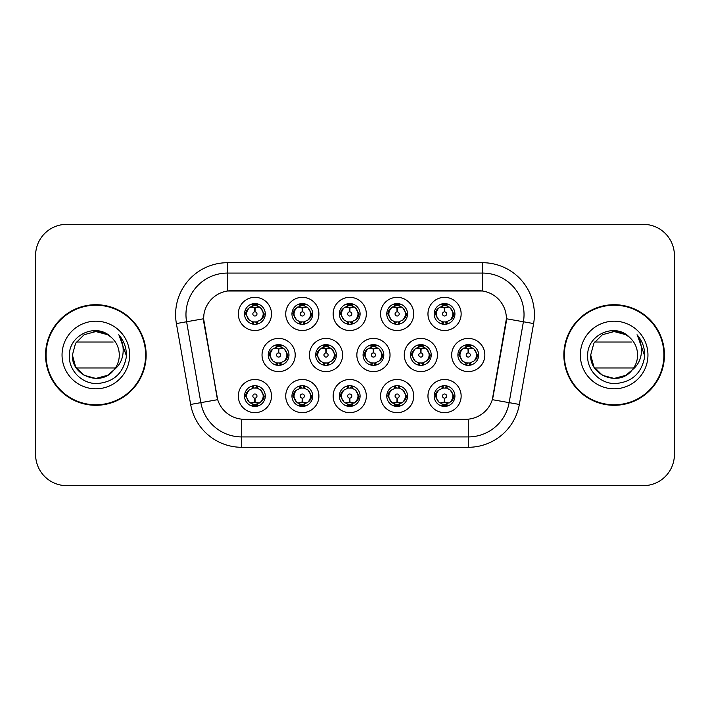 <?xml version="1.0" encoding="UTF-8"?>
<svg xmlns="http://www.w3.org/2000/svg" width="710" height="710" viewBox="0 0 710 710"><rect width="100%" height="100%" fill="white"/><g stroke="black" fill="none" stroke-linecap="round" stroke-linejoin="round"><path stroke-width="1.06" d="M413.735 396.065A16.596 16.596 0 0 1 397.147 412.661A16.596 16.596 0 0 1 380.551 396.065A16.596 16.596 0 0 1 397.147 379.477A16.596 16.596 0 0 1 413.735 396.065M386.772 396.065A10.366 10.366 0 0 0 397.147 406.439A10.366 10.366 0 0 0 407.513 396.065A10.366 10.366 0 0 0 397.147 385.699A10.366 10.366 0 0 0 386.772 396.065L387.9 396.065L391.432 402.082A8.298 8.298 0 0 1 391.432 390.047C389.16 391.618 387.988 393.624 387.9 396.065M366.325 396.065A16.596 16.596 0 0 1 349.728 412.661A16.596 16.596 0 0 1 333.141 396.065A16.596 16.596 0 0 1 349.728 379.477A16.596 16.596 0 0 1 366.325 396.065M339.362 396.065A10.366 10.366 0 0 0 349.728 406.439A10.366 10.366 0 0 0 360.103 396.065A10.366 10.366 0 0 0 349.728 385.699A10.366 10.366 0 0 0 339.362 396.065L340.489 396.065L344.022 402.082A8.298 8.298 0 0 1 344.022 390.047C341.75 391.618 340.569 393.624 340.489 396.065M318.914 396.065A16.596 16.596 0 0 1 302.318 412.661A16.596 16.596 0 0 1 285.731 396.065A16.596 16.596 0 0 1 302.318 379.477A16.596 16.596 0 0 1 318.914 396.065M291.952 396.065A10.366 10.366 0 0 0 302.318 406.439A10.366 10.366 0 0 0 312.693 396.065A10.366 10.366 0 0 0 302.318 385.699A10.366 10.366 0 0 0 291.952 396.065L293.07 396.065L296.611 402.082A8.298 8.298 0 0 1 296.611 390.047C294.339 391.618 293.159 393.624 293.07 396.065M271.504 396.065A16.596 16.596 0 0 1 254.908 412.661A16.596 16.596 0 0 1 238.32 396.065A16.596 16.596 0 0 1 254.908 379.477A16.596 16.596 0 0 1 271.504 396.065M244.542 396.065A10.366 10.366 0 0 0 254.908 406.439A10.366 10.366 0 0 0 265.283 396.065A10.366 10.366 0 0 0 254.908 385.699A10.366 10.366 0 0 0 244.542 396.065L245.66 396.065L249.201 402.082A8.298 8.298 0 0 1 249.192 390.047C246.929 391.618 245.749 393.624 245.66 396.065M461.145 396.065A16.596 16.596 0 0 1 444.558 412.661A16.596 16.596 0 0 1 427.961 396.065A16.596 16.596 0 0 1 444.558 379.477A16.596 16.596 0 0 1 461.145 396.065M434.183 396.065A10.366 10.366 0 0 0 444.558 406.439A10.366 10.366 0 0 0 454.924 396.065A10.366 10.366 0 0 0 444.558 385.699A10.366 10.366 0 0 0 434.183 396.065L435.31 396.065L438.842 402.082A8.298 8.298 0 0 1 438.842 390.047C436.579 391.618 435.399 393.624 435.31 396.065M437.44 355A16.596 16.596 0 0 1 420.852 371.596A16.596 16.596 0 0 1 404.256 355A16.596 16.596 0 0 1 420.852 338.404A16.596 16.596 0 0 1 437.44 355M410.478 355A10.366 10.366 0 0 0 420.852 365.366A10.366 10.366 0 0 0 431.218 355A10.366 10.366 0 0 0 420.852 344.634A10.366 10.366 0 0 0 410.478 355L411.605 355.018L415.137 361.017A8.298 8.298 0 0 1 415.146 348.974C412.865 350.554 411.685 352.559 411.605 355.018M390.03 355A16.596 16.596 0 0 1 373.442 371.596A16.596 16.596 0 0 1 356.846 355A16.596 16.596 0 0 1 373.442 338.404A16.596 16.596 0 0 1 390.03 355M363.067 355A10.366 10.366 0 0 0 373.442 365.366A10.366 10.366 0 0 0 383.808 355A10.366 10.366 0 0 0 373.442 344.634A10.366 10.366 0 0 0 363.067 355L364.195 355.018L367.727 361.017A8.298 8.298 0 0 1 367.736 348.974C365.455 350.554 364.274 352.559 364.195 355.018M342.619 355A16.596 16.596 0 0 1 326.023 371.596A16.596 16.596 0 0 1 309.436 355A16.596 16.596 0 0 1 326.023 338.404A16.596 16.596 0 0 1 342.619 355M315.657 355A10.366 10.366 0 0 0 326.023 365.366A10.366 10.366 0 0 0 336.398 355A10.366 10.366 0 0 0 326.023 344.634A10.366 10.366 0 0 0 315.657 355L316.775 355.018L320.317 361.017A8.298 8.298 0 0 1 320.325 348.974A8.298 8.298 0 0 0 317.734 355M295.209 355A16.596 16.596 0 0 1 278.613 371.596A16.596 16.596 0 0 1 262.026 355A16.596 16.596 0 0 1 278.613 338.404A16.596 16.596 0 0 1 295.209 355M268.247 355A10.366 10.366 0 0 0 278.613 365.366A10.366 10.366 0 0 0 288.988 355A10.366 10.366 0 0 0 278.613 344.634A10.366 10.366 0 0 0 268.247 355L269.365 355.018L272.906 361.017A8.298 8.298 0 0 1 272.915 348.974C270.625 350.554 269.454 352.559 269.365 355.018M484.85 355A16.596 16.596 0 0 1 468.263 371.596A16.596 16.596 0 0 1 451.666 355A16.596 16.596 0 0 1 468.263 338.404A16.596 16.596 0 0 1 484.85 355M457.888 355A10.366 10.366 0 0 0 468.263 365.366A10.366 10.366 0 0 0 478.629 355A10.366 10.366 0 0 0 468.263 344.634A10.366 10.366 0 0 0 457.888 355L459.015 355.018L462.547 361.017A8.298 8.298 0 0 1 462.565 348.974C460.275 350.554 459.095 352.559 459.015 355.018M413.735 313.935A16.596 16.596 0 0 1 397.147 330.523A16.596 16.596 0 0 1 380.551 313.935A16.596 16.596 0 0 1 397.147 297.339A16.596 16.596 0 0 1 413.735 313.935M386.772 313.935A10.366 10.366 0 0 0 397.147 324.301A10.366 10.366 0 0 0 407.513 313.935A10.366 10.366 0 0 0 397.147 303.56A10.366 10.366 0 0 0 386.772 313.935M366.325 313.935A16.596 16.596 0 0 1 349.728 330.523A16.596 16.596 0 0 1 333.141 313.935A16.596 16.596 0 0 1 349.728 297.339A16.596 16.596 0 0 1 366.325 313.935M339.362 313.935A10.366 10.366 0 0 0 349.728 324.301A10.366 10.366 0 0 0 360.103 313.935A10.366 10.366 0 0 0 349.728 303.56A10.366 10.366 0 0 0 339.362 313.935M318.914 313.935A16.596 16.596 0 0 1 302.318 330.523A16.596 16.596 0 0 1 285.731 313.935A16.596 16.596 0 0 1 302.318 297.339A16.596 16.596 0 0 1 318.914 313.935M291.952 313.935A10.366 10.366 0 0 0 302.318 324.301A10.366 10.366 0 0 0 312.693 313.935A10.366 10.366 0 0 0 302.318 303.56A10.366 10.366 0 0 0 291.952 313.935M271.504 313.935A16.596 16.596 0 0 1 254.908 330.523A16.596 16.596 0 0 1 238.32 313.935A16.596 16.596 0 0 1 254.908 297.339A16.596 16.596 0 0 1 271.504 313.935M244.542 313.935A10.366 10.366 0 0 0 254.908 324.301A10.366 10.366 0 0 0 265.283 313.935A10.366 10.366 0 0 0 254.908 303.56A10.366 10.366 0 0 0 244.542 313.935M461.145 313.935A16.596 16.596 0 0 1 444.558 330.523A16.596 16.596 0 0 1 427.961 313.935A16.596 16.596 0 0 1 444.558 297.339A16.596 16.596 0 0 1 461.145 313.935M434.183 313.935A10.366 10.366 0 0 0 444.558 324.301A10.366 10.366 0 0 0 454.924 313.935A10.366 10.366 0 0 0 444.558 303.56A10.366 10.366 0 0 0 434.183 313.935M190.653 404.443L176.391 323.565A51.848 51.848 0 0 1 227.448 262.709L482.551 262.709A51.848 51.848 0 0 1 533.609 323.565L519.347 404.443A51.848 51.848 0 0 1 468.289 447.291L241.711 447.291A51.848 51.848 0 0 1 190.653 404.443L217.686 399.677L204.027 323.565A28.001 28.001 0 0 1 231.593 290.709L478.407 290.709A28.001 28.001 0 0 1 505.973 323.565L493.175 396.153A28.001 28.001 0 0 1 465.6 419.29L244.4 419.29A28.001 28.001 0 0 1 216.825 396.153L203.601 318.763L186.597 321.763A41.482 41.482 0 0 1 227.448 273.075L482.551 273.075A41.482 41.482 0 0 1 523.403 321.763L509.141 402.65A41.482 41.482 0 0 1 468.289 436.925L241.711 436.925A41.482 41.482 0 0 1 200.859 402.65L186.597 321.763A41.482 41.482 0 0 1 185.967 314.557M45.555 355A50.295 50.295 0 0 0 95.85 405.295A50.295 50.295 0 0 0 146.145 355A50.295 50.295 0 0 0 95.85 304.705A50.295 50.295 0 0 0 45.555 355M563.855 355A50.295 50.295 0 0 0 614.15 405.295A50.295 50.295 0 0 0 664.445 355A50.295 50.295 0 0 0 614.15 304.705A50.295 50.295 0 0 0 563.855 355M227.448 262.709L227.448 291.011L482.551 291.011L482.551 262.709M203.601 318.701L203.903 314.557M465.6 419.29L244.4 419.29M533.609 323.565L506.399 318.763L492.314 399.677L519.347 404.443M493.175 396.153L493.006 397.041M216.994 397.041L216.825 396.153M674.394 255.449A31.107 31.107 0 0 0 643.287 224.342L66.713 224.342A31.107 31.107 0 0 0 35.606 255.449L35.606 454.551A31.107 31.107 0 0 0 66.713 485.658L643.287 485.658A31.107 31.107 0 0 0 674.394 454.551L674.394 255.449M36.157 249.609A31.107 31.107 0 0 0 35.5 255.964L35.5 454.036A31.107 31.107 0 0 0 36.157 460.391M673.843 460.391A31.107 31.107 0 0 0 674.5 454.036L674.5 255.964A31.107 31.107 0 0 0 673.843 249.609M443.599 307.599L444.282 307.723L444.469 311.867A2.068 2.068 180 0 0 442.481 313.98A2.068 2.068 180 0 0 444.558 316.012A2.068 2.068 180 0 0 446.625 313.98A2.068 2.068 180 0 0 444.646 311.867L444.824 307.723L445.507 307.599M449.066 306.969L444.815 307.927M444.291 307.927L440.049 306.969M446.599 303.765L445.72 305.717L446.732 305.93A8.298 8.298 0 0 0 446.67 305.912L444.913 305.646L445.01 303.578M446.599 324.106L445.72 322.145L450.264 319.953C453.681 315.941 453.681 311.93 450.264 307.918A8.298 8.298 0 0 1 450.264 319.953C452.536 318.382 453.717 316.376 453.805 313.935L450.264 307.918L446.732 305.93L447.593 304.022M442.516 324.106L443.386 322.145L438.842 319.953C435.434 315.932 435.434 311.921 438.842 307.918C436.57 309.489 435.39 311.495 435.31 313.944L438.842 319.953A8.298 8.298 0 0 1 438.86 307.909A8.298 8.298 0 0 0 436.26 313.935M442.126 306.001L444.194 305.646L444.158 304.874M444.105 303.578L444.194 305.646M445.436 322.18L446.333 324.15M446.767 321.932L442.126 321.87M442.516 303.765L443.386 305.717L438.842 307.918M443.67 305.69L442.774 303.72M467.304 348.663L467.988 348.787L468.174 352.932A2.068 2.068 180 0 0 466.195 355.044A2.068 2.068 180 0 0 468.263 357.077A2.068 2.068 180 0 0 470.331 355.044A2.068 2.068 180 0 0 468.351 352.932L468.529 348.787L469.212 348.663M472.771 348.033L468.52 348.992M467.997 348.992L463.754 348.033M470.304 344.829L469.425 346.791L470.437 346.995A8.298 8.298 0 0 0 470.375 346.977L468.627 346.711L468.715 344.643M470.304 365.171L469.425 363.209L473.969 361.017C477.386 357.006 477.386 353.003 473.969 348.983A8.298 8.298 0 0 1 473.969 361.017C476.241 359.446 477.422 357.441 477.51 355L473.969 348.983L470.437 346.995L471.298 345.087M465.831 347.066L467.899 346.711L467.863 345.939M467.81 344.643L467.899 346.711M469.15 363.245L470.038 365.215M470.473 362.996L465.84 362.934M466.222 365.171L467.375 363.245L466.079 363.005L465.228 364.913M466.222 344.829L467.091 346.791L462.547 348.983C459.139 352.994 459.139 356.997 462.547 361.017L466.079 363.005M445.507 402.401L444.824 402.277L444.646 398.132A2.068 2.068 -0 0 0 446.625 396.02A2.068 2.068 -0 0 0 444.558 393.988A2.068 2.068 -0 0 0 442.481 396.02A2.068 2.068 -0 0 0 444.469 398.132L444.282 402.277L443.599 402.401M440.049 403.031L444.291 402.073M444.815 402.073L449.066 403.031M442.516 406.235L443.386 404.283L442.374 404.07A8.298 8.298 0 0 0 442.436 404.088L444.194 404.354L444.105 406.422M446.599 406.235L445.72 404.283L450.264 402.082C453.681 398.079 453.681 394.068 450.264 390.047A8.298 8.298 0 0 1 450.255 402.091C452.536 400.511 453.717 398.505 453.805 396.056L450.264 390.047L446.732 388.059L447.593 386.151M446.98 403.999L444.921 404.354L444.948 405.126M445.01 406.422L444.921 404.354M442.516 385.894L443.386 387.855L438.842 390.047C435.434 394.059 435.434 398.07 438.842 402.082L442.374 404.07L441.522 405.978M443.67 387.82L442.774 385.849M442.339 388.068L446.98 388.13M446.599 385.894L445.436 387.82L446.732 388.059M445.436 404.309L446.333 406.28M145.63 355A49.78 49.78 0 0 0 95.85 305.22A49.78 49.78 0 0 0 46.079 355A49.78 49.78 0 0 0 95.85 404.78A49.78 49.78 0 0 0 145.63 355M107.574 375.306A23.439 23.439 0 0 0 115.384 367.966L76.325 367.966M113.618 370.3L107.574 375.306L95.85 378.439L84.135 375.306L75.553 366.724L72.411 355L75.553 343.276L84.135 334.694L95.85 331.561L107.574 334.694L111.239 337.312C96.791 322.18 69.145 334.65 69.385 355C68.293 370.079 81.668 383.684 96.604 383.577C113.44 382.362 123.362 373.416 126.371 356.757L126.424 355C126.336 347.314 123.78 340.56 118.748 334.747C122.573 341.022 123.922 347.776 122.794 355C121.738 361.079 118.774 366.067 113.902 369.954L107.574 375.306L95.85 378.439L84.135 375.306L75.553 366.724L72.411 355L75.553 366.724L84.135 375.306L95.85 378.439L107.574 375.306L113.902 369.954L110.547 373.265M108.754 374.578L113.902 369.954L108.816 374.534M93.826 331.641A23.439 23.439 0 0 1 111.239 337.312C116.475 342.051 119.165 347.944 119.298 355C119.262 360.547 117.47 365.535 113.902 369.954L107.574 375.306L95.85 378.439L84.135 375.306L75.553 366.724L72.411 355C71.213 375.812 100.678 386.755 113.378 370.567M62.045 355A33.814 33.814 0 0 0 95.85 388.814A33.814 33.814 0 0 0 129.664 355A33.814 33.814 0 0 0 95.85 321.186A33.814 33.814 0 0 0 62.045 355M76.325 342.034L113.156 342.034M118.978 335.005L126.415 355.887L118.978 335.005M663.921 355A49.78 49.78 0 0 0 614.15 305.22A49.78 49.78 0 0 0 564.37 355A49.78 49.78 0 0 0 614.15 404.78A49.78 49.78 0 0 0 663.921 355M625.865 375.306A23.439 23.439 0 0 0 633.675 367.966L594.616 367.966M632.202 369.954L625.865 375.306L614.15 378.439L602.426 375.306L593.844 366.724L590.702 355L593.844 343.276L602.426 334.694L614.15 331.561L625.865 334.694L629.53 337.312C615.082 322.18 587.436 334.65 587.676 355C586.584 370.079 599.959 383.684 614.904 383.577C631.731 382.362 641.654 373.416 644.671 356.757L644.716 355C644.627 347.314 642.071 340.56 637.039 334.747C640.864 341.022 642.213 347.776 641.086 355C640.029 361.079 637.065 366.067 632.202 369.954L625.865 375.306L614.15 378.439L602.426 375.306L593.844 366.724L590.702 355L593.844 366.724L602.426 375.306L614.15 378.439L625.865 375.306L632.202 369.954L625.865 375.306L614.15 378.439L602.426 375.306L593.844 366.724L590.702 355L593.844 366.724L602.426 375.306L614.15 378.439L625.865 375.306L632.202 369.954L625.865 375.306L614.15 378.439L602.426 375.306L593.844 366.724L590.702 355L593.844 366.724L602.426 375.306L614.15 378.439L625.865 375.306L632.202 369.954L625.865 375.306L614.15 378.439L602.426 375.306L593.844 366.724L590.702 355C589.504 375.812 618.978 386.755 631.678 370.567L632.202 369.954C635.761 365.535 637.553 360.547 637.589 355C637.456 347.944 634.767 342.051 629.53 337.312A23.439 23.439 0 0 0 612.118 331.641M580.336 355A33.814 33.814 0 0 0 614.15 388.814A33.814 33.814 0 0 0 647.955 355A33.814 33.814 0 0 0 614.15 321.186A33.814 33.814 0 0 0 580.336 355M594.616 342.034L631.447 342.034M637.269 335.005L644.707 355.887L637.269 335.005M396.189 307.599L396.872 307.723L397.05 311.867A2.068 2.068 180 0 0 395.071 313.98A2.068 2.068 180 0 0 397.147 316.012A2.068 2.068 180 0 0 399.215 313.98A2.068 2.068 180 0 0 397.236 311.867L397.414 307.723L398.097 307.599M401.656 306.969L397.405 307.927M396.881 307.927L392.639 306.969M399.18 303.765L398.31 305.717L399.322 305.93A8.298 8.298 0 0 0 399.26 305.912L397.502 305.646L397.6 303.578M399.18 324.106L398.31 322.145L402.854 319.953C406.271 315.941 406.271 311.93 402.854 307.918A8.298 8.298 0 0 1 402.854 319.953C405.126 318.382 406.306 316.376 406.395 313.935L402.854 307.918L399.322 305.93L400.174 304.022M395.106 303.765L395.976 305.717L391.432 307.918C388.024 311.921 388.024 315.932 391.432 319.953A8.298 8.298 0 0 1 391.441 307.909C389.16 309.489 387.98 311.495 387.9 313.944L391.432 319.953L394.964 321.941L394.112 323.849M394.716 306.001L396.783 305.646L396.748 304.874M396.695 303.578L396.783 305.646M399.357 321.932L394.716 321.87M395.106 324.106L396.26 322.18L394.964 321.941M396.26 305.69L395.363 303.72M348.779 307.599L349.462 307.723L349.639 311.867A2.068 2.068 180 0 0 347.66 313.98A2.068 2.068 180 0 0 349.728 316.012A2.068 2.068 180 0 0 351.805 313.98A2.068 2.068 180 0 0 349.826 311.867L350.003 307.723L350.687 307.599M354.237 306.969L349.995 307.927M349.471 307.927L345.22 306.969M351.769 303.765L350.9 305.717L351.911 305.93A8.298 8.298 0 0 0 351.849 305.912L350.092 305.646L350.181 303.578M351.769 324.106L350.9 322.145L355.444 319.953C358.852 315.941 358.852 311.93 355.444 307.918A8.298 8.298 0 0 1 355.444 319.953C357.716 318.382 358.887 316.376 358.976 313.935L355.444 307.918L351.911 305.93L352.764 304.022M347.696 303.765L348.566 305.717L344.022 307.918C340.605 311.921 340.605 315.932 344.022 319.953A8.298 8.298 0 0 1 344.03 307.909C341.75 309.489 340.569 311.495 340.489 313.944L344.022 319.953L347.554 321.941L346.702 323.849M347.305 306.001L349.373 305.646L349.338 304.874M349.276 303.578L349.373 305.646M350.616 322.18L351.512 324.15M351.947 321.932L347.305 321.87M347.696 324.106L348.85 322.18L347.554 321.941M301.368 307.599L302.052 307.723L302.229 311.867A2.068 2.068 180 0 0 300.25 313.98A2.068 2.068 180 0 0 302.318 316.012A2.068 2.068 180 0 0 304.395 313.98A2.068 2.068 180 0 0 302.407 311.867L302.593 307.723L303.276 307.599M306.827 306.969L302.584 307.927M302.061 307.927L297.81 306.969M304.359 303.765L303.489 305.717L304.501 305.93A8.298 8.298 0 0 0 304.439 305.912L302.682 305.646L302.771 303.578M304.359 324.106L303.489 322.145L308.033 319.953C311.442 315.941 311.442 311.93 308.033 307.918A8.298 8.298 0 0 1 308.033 319.953C310.297 318.382 311.477 316.376 311.566 313.935L308.033 307.918L304.501 305.93L305.353 304.022M300.277 303.765L301.155 305.717L296.611 307.918C293.195 311.921 293.195 315.932 296.611 319.953A8.298 8.298 0 0 1 296.62 307.909C294.339 309.489 293.159 311.495 293.07 313.944L296.611 319.953L300.144 321.941L299.292 323.849M299.895 306.001L301.954 305.646L301.927 304.874M301.865 303.578L301.954 305.646M303.205 322.18L304.102 324.15M304.537 321.932L299.895 321.87M300.277 324.106L301.439 322.18L300.144 321.941M301.439 305.69L300.543 303.72M253.958 307.599L254.642 307.723L254.819 311.867A2.068 2.068 180 0 0 252.84 313.98A2.068 2.068 180 0 0 254.908 316.012A2.068 2.068 180 0 0 256.976 313.98A2.068 2.068 180 0 0 254.996 311.867L255.183 307.723L255.866 307.599M259.416 306.969L255.174 307.927M254.65 307.927L250.399 306.969M256.949 303.765L256.079 305.717L257.091 305.93A8.298 8.298 0 0 0 257.029 305.912L255.272 305.646L255.36 303.578M256.949 324.106L256.079 322.145L260.623 319.953C264.031 315.941 264.031 311.93 260.623 307.918A8.298 8.298 0 0 1 260.623 319.953C262.886 318.382 264.067 316.376 264.155 313.935L260.623 307.918L257.091 305.93L257.943 304.022M252.867 303.765L253.745 305.717L249.201 307.918C245.784 311.921 245.784 315.932 249.201 319.953A8.298 8.298 0 0 1 249.21 307.909C246.92 309.489 245.749 311.495 245.66 313.944L249.201 319.953L252.733 321.941L251.873 323.849M252.485 306.001L254.544 305.646L254.517 304.874M254.455 303.578L254.544 305.646M255.795 322.18L256.692 324.15M257.943 323.849L257.091 321.941L252.485 321.87M252.867 324.106L254.02 322.18L252.733 321.941M398.097 402.401L397.414 402.277L397.236 398.132A2.068 2.068 -0 0 0 399.215 396.02A2.068 2.068 -0 0 0 397.147 393.988A2.068 2.068 -0 0 0 395.071 396.02A2.068 2.068 -0 0 0 397.05 398.132L396.872 402.277L396.189 402.401M392.639 403.031L396.881 402.073M397.405 402.073L401.656 403.031M395.106 406.235L395.976 404.283L394.964 404.07A8.298 8.298 0 0 0 395.026 404.088L396.783 404.354L396.695 406.422M399.18 406.235L398.31 404.283L402.854 402.082C406.271 398.079 406.271 394.068 402.854 390.047A8.298 8.298 0 0 1 402.845 402.091C405.126 400.511 406.306 398.505 406.395 396.056L402.854 390.047L399.322 388.059L400.174 386.151M399.57 403.999L397.502 404.354L397.538 405.126M397.6 406.422L397.502 404.354M395.106 385.894L395.976 387.855L391.432 390.047C388.024 394.059 388.024 398.07 391.432 402.082L394.964 404.07L394.112 405.978M396.26 387.82L395.363 385.849M394.929 388.068L399.57 388.13M399.18 385.894L398.026 387.82L399.322 388.059M350.687 402.401L350.003 402.277L349.826 398.132A2.068 2.068 -0 0 0 351.805 396.02A2.068 2.068 -0 0 0 349.728 393.988A2.068 2.068 -0 0 0 347.66 396.02A2.068 2.068 -0 0 0 349.639 398.132L349.462 402.277L348.779 402.401M345.22 403.031L349.471 402.073M349.995 402.073L354.237 403.031M347.696 406.235L348.566 404.283L347.554 404.07A8.298 8.298 0 0 0 347.616 404.088L349.373 404.354L349.276 406.422M351.769 406.235L350.9 404.283L355.444 402.082C358.852 398.079 358.852 394.068 355.444 390.047A8.298 8.298 0 0 1 355.435 402.091C357.716 400.511 358.896 398.505 358.976 396.056L355.444 390.047L351.911 388.059L352.764 386.151M352.16 403.999L350.092 404.354L350.128 405.126M350.181 406.422L350.092 404.354M347.696 385.894L348.566 387.855L344.022 390.047C340.605 394.059 340.605 398.07 344.022 402.082L347.554 404.07L346.702 405.978M347.518 388.068L352.16 388.13M351.769 385.894L350.616 387.82L351.911 388.059M350.616 404.309L351.512 406.28M303.276 402.401L302.593 402.277L302.407 398.132A2.068 2.068 -0 0 0 304.395 396.02A2.068 2.068 -0 0 0 302.318 393.988A2.068 2.068 -0 0 0 300.25 396.02A2.068 2.068 -0 0 0 302.229 398.132L302.052 402.277L301.368 402.401M297.81 403.031L302.061 402.073M302.584 402.073L306.827 403.031M300.277 406.235L301.155 404.283L300.144 404.07A8.298 8.298 0 0 0 300.206 404.088L301.963 404.354L301.865 406.422M304.359 385.894L303.489 387.855L308.033 390.047C311.442 394.068 311.442 398.079 308.033 402.082C310.305 400.511 311.486 398.505 311.566 396.056L308.033 390.047A8.298 8.298 0 0 1 308.016 402.091A8.298 8.298 0 0 0 310.616 396.065M304.75 403.999L302.682 404.354L302.717 405.126M302.771 406.422L302.682 404.354M300.277 385.894L301.155 387.855L296.611 390.047C293.195 394.059 293.195 398.07 296.611 402.082L300.144 404.07L299.292 405.978M301.439 387.82L300.543 385.849M300.108 388.068L304.75 388.13M304.359 406.235L303.489 404.283L308.033 402.082M303.205 404.309L304.102 406.28M255.866 402.401L255.183 402.277L254.996 398.132A2.068 2.068 -0 0 0 256.976 396.02A2.068 2.068 -0 0 0 254.908 393.988A2.068 2.068 -0 0 0 252.84 396.02A2.068 2.068 -0 0 0 254.819 398.132L254.633 402.277L253.958 402.401M250.399 403.031L254.65 402.073M255.174 402.073L259.416 403.031M252.867 406.235L253.745 404.283L252.733 404.07A8.298 8.298 0 0 0 252.795 404.088L254.544 404.354L254.455 406.422M256.949 406.235L256.079 404.283L260.623 402.082C264.031 398.079 264.031 394.068 260.623 390.047A8.298 8.298 0 0 1 260.605 402.091C262.895 400.511 264.076 398.505 264.155 396.056L260.623 390.047L257.091 388.059L257.943 386.151M257.339 403.999L255.272 404.354L255.307 405.126M255.36 406.422L255.272 404.354M252.867 385.894L253.745 387.855L249.192 390.047C245.784 394.059 245.784 398.07 249.201 402.082L252.733 404.07L251.873 405.978M251.873 386.151L252.733 388.059L257.331 388.13M256.949 385.894L255.795 387.82L257.091 388.059M255.795 404.309L256.692 406.28M419.894 348.663L420.577 348.787L420.755 352.932A2.068 2.068 180 0 0 418.776 355.044A2.068 2.068 180 0 0 420.852 357.077A2.068 2.068 180 0 0 422.92 355.044A2.068 2.068 180 0 0 420.941 352.932L421.119 348.787L421.802 348.663M425.361 348.033L421.11 348.992M420.586 348.992L416.344 348.033M422.894 344.829L422.015 346.791L423.027 346.995A8.298 8.298 0 0 0 422.965 346.977L421.207 346.711L421.305 344.643M422.894 365.171L422.015 363.209L426.559 361.017C429.976 357.006 429.976 353.003 426.559 348.983A8.298 8.298 0 0 1 426.559 361.017C428.831 359.446 430.011 357.441 430.1 355L426.559 348.983L423.027 346.995L423.879 345.087M418.421 347.066L420.489 346.711L420.453 345.939M420.4 344.643L420.489 346.711M421.731 363.245L422.627 365.215M423.062 362.996L418.421 362.934M418.811 365.171L419.965 363.245L418.669 363.005L417.817 364.913M418.811 344.829L419.681 346.791L415.137 348.983C411.729 352.994 411.729 356.997 415.137 361.017L418.669 363.005M419.965 346.755L419.069 344.785M372.484 348.663L373.167 348.787L373.345 352.932A2.068 2.068 180 0 0 371.365 355.044A2.068 2.068 180 0 0 373.442 357.077A2.068 2.068 180 0 0 375.51 355.044A2.068 2.068 180 0 0 373.531 352.932L373.708 348.787L374.392 348.663M377.951 348.033L373.7 348.992M373.176 348.992L368.934 348.033M375.475 344.829L374.605 346.791L375.617 346.995A8.298 8.298 0 0 0 375.555 346.977L373.797 346.711L373.886 344.643M375.475 365.171L374.605 363.209L379.149 361.017C382.557 357.006 382.557 353.003 379.149 348.983A8.298 8.298 0 0 1 379.149 361.017C381.421 359.446 382.592 357.441 382.681 355L379.149 348.983L375.617 346.995L376.469 345.087M371.01 347.066L373.078 346.711L373.043 345.939M372.99 344.643L373.078 346.711M374.321 363.245L375.217 365.215M376.469 364.913L375.617 363.005L371.01 362.934M371.401 365.171L372.555 363.245L371.259 363.005L370.407 364.913M371.401 344.829L372.271 346.791L367.727 348.983C364.319 352.994 364.319 356.997 367.727 361.017L371.259 363.005M372.555 346.755L371.658 344.785M325.073 348.663L325.757 348.787L325.934 352.932A2.068 2.068 180 0 0 323.955 355.044A2.068 2.068 180 0 0 326.023 357.077A2.068 2.068 180 0 0 328.1 355.044A2.068 2.068 180 0 0 326.121 352.932L326.298 348.787L326.982 348.663M330.532 348.033L326.289 348.992M325.766 348.992L321.515 348.033M328.064 344.829L327.195 346.791L328.206 346.995A8.298 8.298 0 0 0 328.144 346.977L326.387 346.711L326.476 344.643M328.064 365.171L327.195 363.209L331.739 361.017C335.147 357.006 335.147 353.003 331.739 348.983A8.298 8.298 0 0 1 331.739 361.017C334.011 359.446 335.182 357.441 335.271 355L331.739 348.983L328.206 346.995L329.058 345.087M323.6 347.066L325.668 346.711L325.633 345.939M325.57 344.643L325.668 346.711M326.911 363.245L327.807 365.215M328.242 362.996L323.6 362.934M323.982 365.171L325.144 363.245L323.849 363.005L322.997 364.913M323.982 344.829L324.861 346.791L320.317 348.983C316.9 352.994 316.9 356.997 320.317 361.017L323.849 363.005M325.144 346.755L324.248 344.785M320.317 348.983C318.044 350.554 316.864 352.559 316.775 355.018M277.663 348.663L278.347 348.787L278.524 352.932A2.068 2.068 180 0 0 276.545 355.044A2.068 2.068 180 0 0 278.613 357.077A2.068 2.068 180 0 0 280.681 355.044A2.068 2.068 180 0 0 278.702 352.932L278.888 348.787L279.571 348.663M283.121 348.033L278.879 348.992M278.355 348.992L274.104 348.033M280.654 344.829L279.784 346.791L280.796 346.995A8.298 8.298 0 0 0 280.734 346.977L278.977 346.711L279.065 344.643M280.654 365.171L279.784 363.209L284.328 361.017C287.736 357.006 287.736 353.003 284.328 348.983A8.298 8.298 0 0 1 284.328 361.017C286.591 359.446 287.772 357.441 287.861 355L284.328 348.983L280.796 346.995L281.648 345.087M276.19 347.066L278.249 346.711L278.222 345.939M278.16 344.643L278.249 346.711M280.832 362.996L276.19 362.934M276.572 365.171L277.725 363.245L276.438 363.005L275.578 364.913M276.572 344.829L277.45 346.791L272.906 348.983C269.489 352.994 269.489 356.997 272.906 361.017L276.438 363.005M277.725 346.755L276.838 344.785M468.289 419.166L468.289 447.291M241.711 447.291L241.711 419.166M176.391 323.565L186.597 321.763M453.805 313.935L454.924 313.935M446.732 321.941L447.593 323.849M434.183 313.927L435.31 313.944M442.374 305.93L441.522 304.022M442.374 321.941L441.522 323.849M459.965 355A8.298 8.298 0 0 1 462.565 348.974M477.51 355L478.629 355M470.437 363.005L471.298 364.913M466.079 346.995L465.228 345.087M452.856 396.065A8.298 8.298 0 0 1 450.255 402.091M442.374 388.059L441.522 386.151M454.924 396.073L453.805 396.056M446.732 404.07L447.593 405.978M388.849 313.935A8.298 8.298 0 0 1 391.441 307.909M406.395 313.935L407.513 313.935M399.322 321.941L400.174 323.849M386.772 313.927L387.9 313.944M394.964 305.93L394.112 304.022M341.439 313.935A8.298 8.298 0 0 1 344.03 307.909M358.976 313.935L360.103 313.935M351.911 321.941L352.764 323.849M339.362 313.927L340.489 313.944M347.554 305.93L346.702 304.022M294.029 313.935A8.298 8.298 0 0 1 296.62 307.909M311.566 313.935L312.693 313.935M304.501 321.941L305.353 323.849M291.952 313.927L293.07 313.944M300.144 305.93L299.292 304.022M246.61 313.935A8.298 8.298 0 0 1 249.21 307.909M264.155 313.935L265.283 313.935M244.542 313.927L245.66 313.944M252.733 305.93L251.873 304.022M405.437 396.065A8.298 8.298 0 0 1 402.845 402.091M394.964 388.059L394.112 386.151M407.513 396.073L406.395 396.056M399.322 404.07L400.174 405.978M358.026 396.065A8.298 8.298 0 0 1 355.435 402.091M347.554 388.059L346.702 386.151M360.103 396.073L358.976 396.056M351.911 404.07L352.764 405.978M300.144 388.059L299.292 386.151M312.693 396.073L311.566 396.056M304.501 404.07L305.353 405.978M304.501 388.059L305.353 386.151M263.206 396.065A8.298 8.298 0 0 1 260.605 402.091M265.283 396.073L264.155 396.056M257.091 404.07L257.943 405.978M412.554 355A8.298 8.298 0 0 1 415.146 348.974M430.1 355L431.218 355M423.027 363.005L423.879 364.913M418.669 346.995L417.817 345.087M365.144 355A8.298 8.298 0 0 1 367.736 348.974M382.681 355L383.808 355M371.259 346.995L370.407 345.087M335.271 355L336.398 355M328.206 363.005L329.058 364.913M323.849 346.995L322.997 345.087M270.315 355A8.298 8.298 0 0 1 272.915 348.974M287.861 355L288.988 355M280.796 363.005L281.648 364.913M276.438 346.995L275.578 345.087M446.333 303.72L445.436 305.682M442.774 324.15L443.679 322.18M470.038 344.785L469.141 346.746M467.384 346.746L466.479 344.785M466.479 365.215L467.384 363.254M442.774 406.28L443.679 404.318M446.333 385.849L445.436 387.82M398.922 303.72L398.017 305.682M398.017 322.18L398.922 324.15M395.363 324.15L396.269 322.18M351.512 303.72L350.607 305.682M348.858 305.682L347.953 303.72M347.953 324.15L348.858 322.18M304.102 303.72L303.197 305.682M300.543 324.15L301.439 322.18M256.692 303.72L255.786 305.682M254.029 305.682L253.133 303.72M253.133 324.15L254.029 322.18M395.363 406.28L396.269 404.318M398.017 404.318L398.922 406.28M398.922 385.849L398.017 387.82M347.953 406.28L348.858 404.318M348.858 387.82L347.953 385.849M351.512 385.849L350.607 387.82M300.543 406.28L301.439 404.318M304.102 385.849L303.197 387.82M253.133 406.28L254.029 404.318M254.029 387.82L253.133 385.849M256.692 385.849L255.786 387.82M422.627 344.785L421.722 346.746M419.069 365.215L419.974 363.254M375.217 344.785L374.312 346.746M371.658 365.215L372.564 363.254M327.807 344.785L326.902 346.746M324.248 365.215L325.153 363.254M280.397 344.785L279.491 346.746M279.491 363.254L280.397 365.215M276.838 365.215L277.734 363.254"/></g></svg>
